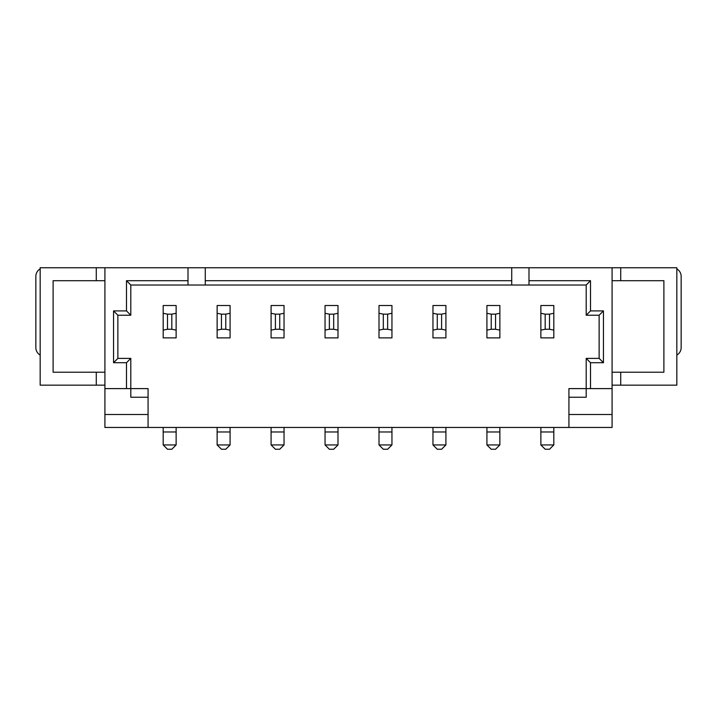 <?xml version="1.0" encoding="UTF-8"?>
<svg xmlns="http://www.w3.org/2000/svg" width="717" height="717" viewBox="0 0 717 717"><rect width="100%" height="100%" fill="white"/><g stroke="black" fill="none" stroke-linecap="round" stroke-linejoin="round"><path stroke-width="1.08" d="M104.915 267.746L104.915 388.605L126.497 388.605L126.497 362.712L113.546 362.712L113.546 310.909L126.497 310.909L126.497 280.697L188.006 280.697L188.006 267.746L40.17 267.746L40.17 385.154L104.915 385.154M188.006 280.697L188.006 285.016L130.808 285.016L126.497 280.697M612.085 385.154L676.83 385.154L676.83 267.746L188.006 267.746M104.915 388.605L104.915 427.457L612.085 427.457L612.085 267.746M104.915 372.204L53.112 372.204L53.112 280.697L104.915 280.697M568.922 427.457L568.922 388.605L586.192 388.605L586.192 358.392L599.134 358.392L599.134 315.229L586.192 315.229L586.192 285.016L528.994 285.016L528.994 280.697L590.503 280.697L590.503 310.909L603.454 310.909L603.454 362.712L590.503 362.712L590.503 388.605L612.085 388.605M528.994 280.697L528.994 267.746M612.085 280.697L663.888 280.697L663.888 372.204L612.085 372.204M528.994 285.016L205.268 285.016L205.268 267.746M205.268 280.697L511.732 280.697L511.732 267.746M205.268 285.016L188.006 285.016M130.808 285.016L130.808 315.229L117.866 315.229L117.866 358.392L130.808 358.392L130.808 388.605L148.078 388.605L148.078 427.457M148.078 397.236L130.808 397.236L130.808 388.605L126.497 388.605M590.503 388.605L586.192 388.605L586.192 397.236L568.922 397.236M104.915 414.507L148.078 414.507M568.922 414.507L612.085 414.507M511.732 280.697L511.732 285.016M590.503 280.697L586.192 285.016M586.192 315.229L590.503 310.909M603.454 310.909L599.134 315.229M599.134 358.392L603.454 362.712M586.192 358.392L590.503 362.712M130.808 358.392L126.497 362.712M117.866 358.392L113.546 362.712M117.866 315.229L113.546 310.909M130.808 315.229L126.497 310.909M163.18 313.284L163.18 305.514L176.131 305.514L176.131 337.886L163.18 337.886L163.18 313.284L167.5 314.154L167.5 329.255L171.82 329.255L171.82 314.154L167.5 314.154M163.18 444.934L176.131 444.934L171.82 449.254L167.5 449.254L163.18 444.934L163.18 427.457M176.131 444.934L176.131 431.984L163.18 431.984M176.131 431.984L176.131 427.457M167.5 329.255L163.18 330.116M171.82 329.255L176.131 330.116M176.131 313.284L171.82 314.154M676.83 355.076A8.631 8.631 0 0 0 681.15 347.602L681.15 276.377A8.631 8.631 0 0 0 676.83 268.902M540.869 313.284L540.869 305.514L553.82 305.514L553.82 337.886L540.869 337.886L540.869 313.284L545.18 314.154L545.18 329.255L549.5 329.255L549.5 314.154L545.18 314.154M540.869 444.934L553.82 444.934L549.5 449.254L545.18 449.254L540.869 444.934L540.869 427.457M553.82 444.934L553.82 431.984L540.869 431.984M553.82 431.984L553.82 427.457M545.18 329.255L540.869 330.116M549.5 329.255L553.82 330.116M553.82 313.284L549.5 314.154M486.915 313.284L486.915 305.514L499.866 305.514L499.866 337.886L486.915 337.886L486.915 313.284L491.226 314.154L491.226 329.255L495.546 329.255L495.546 314.154L491.226 314.154M486.915 444.934L499.866 444.934L495.546 449.254L491.226 449.254L486.915 444.934L486.915 427.457M499.866 444.934L499.866 431.984L486.915 431.984M499.866 431.984L499.866 427.457M491.226 329.255L486.915 330.116M495.546 329.255L499.866 330.116M499.866 313.284L495.546 314.154M432.96 313.284L432.96 305.514L445.911 305.514L445.911 337.886L432.96 337.886L432.96 313.284L437.271 314.154L437.271 329.255L441.591 329.255L441.591 314.154L437.271 314.154M432.96 444.934L445.911 444.934L441.591 449.254L437.271 449.254L432.96 444.934L432.96 427.457M445.911 444.934L445.911 431.984L432.96 431.984M445.911 431.984L445.911 427.457M437.271 329.255L432.96 330.116M441.591 329.255L445.911 330.116M445.911 313.284L441.591 314.154M379.006 313.284L379.006 305.514L391.948 305.514L391.948 337.886L379.006 337.886L379.006 313.284L383.317 314.154L383.317 329.255L387.637 329.255L387.637 314.154L383.317 314.154M379.006 444.934L391.948 444.934L387.637 449.254L383.317 449.254L379.006 444.934L379.006 427.457M391.948 444.934L391.948 431.984L379.006 431.984M391.948 431.984L391.948 427.457M383.317 329.255L379.006 330.116M387.637 329.255L391.948 330.116M391.948 313.284L387.637 314.154M325.052 313.284L325.052 305.514L337.994 305.514L337.994 337.886L325.052 337.886L325.052 313.284L329.363 314.154L329.363 329.255L333.683 329.255L333.683 314.154L329.363 314.154M325.052 444.934L337.994 444.934L333.683 449.254L329.363 449.254L325.052 444.934L325.052 427.457M337.994 444.934L337.994 431.984L325.052 431.984M337.994 431.984L337.994 427.457M329.363 329.255L325.052 330.116M333.683 329.255L337.994 330.116M337.994 313.284L333.683 314.154M271.089 313.284L271.089 305.514L284.04 305.514L284.04 337.886L271.089 337.886L271.089 313.284L275.409 314.154L275.409 329.255L279.729 329.255L279.729 314.154L275.409 314.154M271.089 444.934L284.04 444.934L279.729 449.254L275.409 449.254L271.089 444.934L271.089 427.457M284.04 444.934L284.04 431.984L271.089 431.984M284.04 431.984L284.04 427.457M275.409 329.255L271.089 330.116M279.729 329.255L284.04 330.116M284.04 313.284L279.729 314.154M40.17 268.902A8.631 8.631 0 0 0 35.85 276.377L35.85 347.602A8.631 8.631 0 0 0 40.17 355.076M217.134 313.284L217.134 305.514L230.085 305.514L230.085 337.886L217.134 337.886L217.134 313.284L221.454 314.154L221.454 329.255L225.774 329.255L225.774 314.154L221.454 314.154M217.134 444.934L230.085 444.934L225.774 449.254L221.454 449.254L217.134 444.934L217.134 427.457M230.085 444.934L230.085 431.984L217.134 431.984M230.085 431.984L230.085 427.457M221.454 329.255L217.134 330.116M225.774 329.255L230.085 330.116M230.085 313.284L225.774 314.154M96.275 372.204L96.275 385.154M96.275 267.746L96.275 280.697M620.725 280.697L620.725 267.746M620.725 385.154L620.725 372.204"/></g></svg>
